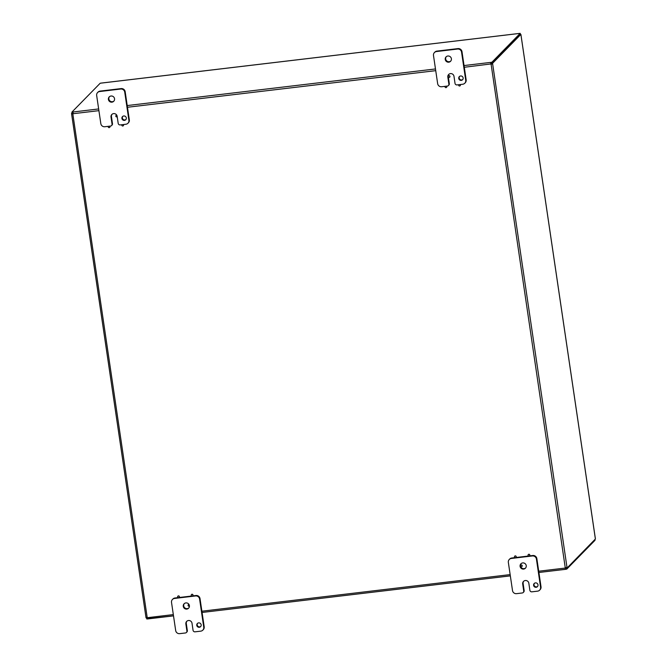 <?xml version="1.0" encoding="UTF-8"?>
<svg xmlns="http://www.w3.org/2000/svg" width="667" height="667" viewBox="0 0 667 667"><rect width="100%" height="100%" fill="white"/><g stroke="black" fill="none" stroke-linecap="round" stroke-linejoin="round"><path stroke-width="1" d="M196.773 625.346A2.251 2.184 44.4 0 1 200.5 623.528A2.251 2.184 44.4 0 1 198.299 627.18A2.251 2.184 44.4 0 1 196.773 625.346M197.59 623.303A2.251 2.184 -135.6 0 0 200.775 626.43M186.902 631.007A1.801 1.751 44.4 0 1 185.409 632.975L179.706 633.65A3.593 3.493 44.4 0 1 175.679 630.548L171.519 602.384A3.593 3.493 44.4 0 1 174.512 598.449L195.564 595.948A3.593 3.493 44.4 0 1 199.591 599.049L203.752 627.213A3.593 3.493 44.4 0 1 200.759 631.149L195.064 631.824A1.801 1.751 44.4 0 1 193.046 630.273L192.013 623.236A3.152 3.06 44.4 0 0 186.685 621.394A3.152 3.06 44.4 0 0 185.86 623.962L186.902 631.007L187.335 630.565A1.801 1.751 -135.6 0 1 186.868 632.033L186.435 632.474M186.91 621.185A3.152 3.06 -135.6 0 0 186.293 623.52L187.335 630.565M178.214 597.615L174.946 598.007A3.593 3.493 -135.6 0 0 172.895 599.008L172.461 599.45M202.81 630.148L203.243 629.706A3.593 3.493 -135.6 0 0 204.185 626.772L200.025 598.607A3.593 3.493 -135.6 0 0 195.998 595.506L192.521 595.923M191.813 596.006L178.923 597.532M184.317 603.585A3.152 3.06 -135.6 0 0 188.794 607.971M183.267 606.361A3.152 3.06 44.4 0 1 188.478 603.81A3.152 3.06 44.4 0 1 185.401 608.929A3.152 3.06 44.4 0 1 183.267 606.361M458.746 78.439A2.251 2.184 44.4 0 1 462.473 76.622A2.251 2.184 44.4 0 1 460.272 80.273A2.251 2.184 44.4 0 1 458.746 78.439M459.563 76.405A2.251 2.184 -135.6 0 0 462.748 79.523M448.874 84.1A1.801 1.751 44.4 0 1 447.382 86.068L441.679 86.743A3.593 3.493 44.4 0 1 437.652 83.642L433.492 55.478A3.593 3.493 44.4 0 1 436.485 51.542L457.537 49.041A3.593 3.493 44.4 0 1 461.564 52.143L465.724 80.307A3.593 3.493 44.4 0 1 462.731 84.242L457.037 84.917A1.801 1.751 44.4 0 1 455.019 83.367L453.985 76.33A3.152 3.06 44.4 0 0 448.658 74.487A3.152 3.06 44.4 0 0 447.832 77.055L448.874 84.1L449.308 83.658A1.801 1.751 -135.6 0 1 448.841 85.126L448.407 85.568M448.332 77.08L449.308 83.658M464.782 83.242L465.216 82.8A3.593 3.493 -135.6 0 0 466.158 79.865L461.998 51.701A3.593 3.493 -135.6 0 0 457.971 48.599L436.918 51.101A3.593 3.493 -135.6 0 0 434.867 52.101L434.434 52.543M448.883 74.279A3.152 3.06 -135.6 0 0 448.232 76.255M446.29 56.678A3.152 3.06 -135.6 0 0 450.767 61.064M445.239 59.455A3.152 3.06 44.4 0 1 450.45 56.903A3.152 3.06 44.4 0 1 447.374 62.023A3.152 3.06 44.4 0 1 445.239 59.455M533.6 585.351A2.251 2.184 44.4 0 1 537.327 583.533A2.251 2.184 44.4 0 1 535.126 587.185A2.251 2.184 44.4 0 1 533.6 585.351M534.417 583.308A2.251 2.184 -135.6 0 0 537.602 586.435M523.728 591.012A1.801 1.751 44.4 0 1 522.236 592.98L516.533 593.655A3.593 3.493 44.4 0 1 512.506 590.553L508.346 562.389A3.593 3.493 44.4 0 1 511.339 558.454L532.391 555.953A3.593 3.493 44.4 0 1 536.418 559.054L540.578 587.218A3.593 3.493 44.4 0 1 537.585 591.154L531.891 591.829A1.801 1.751 44.4 0 1 529.873 590.278L528.839 583.241A3.152 3.06 44.4 0 0 523.512 581.399A3.152 3.06 44.4 0 0 522.686 583.967L523.728 591.012L524.162 590.57A1.801 1.751 -135.6 0 1 523.695 592.038L523.262 592.479M523.737 581.19A3.152 3.06 -135.6 0 0 523.12 583.525L524.162 590.57M515.041 557.62L511.772 558.012A3.593 3.493 -135.6 0 0 509.721 559.013L509.288 559.455M539.636 590.153L540.07 589.711A3.593 3.493 -135.6 0 0 541.012 586.777L536.852 558.612A3.593 3.493 -135.6 0 0 532.825 555.511L529.348 555.919M528.639 556.011L515.749 557.537M520.66 566.483A3.152 3.06 -135.6 0 0 525.621 567.976M521.135 563.59A3.152 3.06 -135.6 0 0 520.493 565.583M520.093 566.366A3.152 3.06 44.4 0 1 525.304 563.815A3.152 3.06 44.4 0 1 522.228 568.934A3.152 3.06 44.4 0 1 520.093 566.366M121.919 118.443A2.251 2.184 44.4 0 1 125.646 116.617A2.251 2.184 44.4 0 1 123.445 120.277A2.251 2.184 44.4 0 1 121.919 118.443M122.736 116.4A2.251 2.184 -135.6 0 0 125.921 119.518M112.048 124.095A1.801 1.751 44.4 0 1 110.555 126.063L104.852 126.738A3.593 3.493 44.4 0 1 100.825 123.637L96.665 95.473A3.593 3.493 44.4 0 1 99.658 91.537L120.71 89.036A3.593 3.493 44.4 0 1 124.737 92.146L128.898 120.302A3.593 3.493 44.4 0 1 125.905 124.237L120.21 124.921A1.801 1.751 44.4 0 1 118.192 123.362L117.159 116.325A3.152 3.06 44.4 0 0 111.831 114.482A3.152 3.06 44.4 0 0 111.005 117.059L112.048 124.095L112.481 123.653A1.801 1.751 -135.6 0 1 112.014 125.121L111.581 125.563M112.056 114.274A3.152 3.06 -135.6 0 0 111.439 116.617L112.481 123.653M127.956 123.237L128.389 122.795A3.593 3.493 -135.6 0 0 129.331 119.86L125.171 91.704A3.593 3.493 -135.6 0 0 121.144 88.594L100.092 91.096A3.593 3.493 -135.6 0 0 98.041 92.096L97.607 92.538M109.463 96.673A3.152 3.06 -135.6 0 0 113.94 101.059M108.413 99.458A3.152 3.06 44.4 0 1 113.623 96.907A3.152 3.06 44.4 0 1 110.547 102.018A3.152 3.06 44.4 0 1 108.413 99.458M179.298 596.707A0.867 0.842 44.4 0 1 177.872 597.407A0.867 0.842 44.4 0 1 178.714 596.006A0.867 0.842 44.4 0 1 179.298 596.707M177.889 596.165A0.867 0.842 44.4 0 1 179.39 596.623A0.867 0.842 44.4 0 1 179.115 597.365M192.896 595.097A0.867 0.842 44.4 0 1 191.471 595.798A0.867 0.842 44.4 0 1 192.313 594.389A0.867 0.842 44.4 0 1 192.896 595.097M191.479 594.547A0.867 0.842 44.4 0 1 192.988 595.006A0.867 0.842 44.4 0 1 192.713 595.756M189.445 606.07A0.867 0.842 44.4 0 1 188.294 604.786A0.867 0.842 44.4 0 1 189.044 604.552M188.336 604.744A0.867 0.842 44.4 0 1 188.986 604.452M516.125 556.712A0.867 0.842 44.4 0 1 514.699 557.412A0.867 0.842 44.4 0 1 515.541 556.011A0.867 0.842 44.4 0 1 516.125 556.712M514.716 556.17A0.867 0.842 44.4 0 1 516.216 556.62A0.867 0.842 44.4 0 1 515.941 557.37M522.119 565.824A0.867 0.842 44.4 0 1 520.694 566.525A0.867 0.842 44.4 0 1 521.536 565.124A0.867 0.842 44.4 0 1 522.119 565.824M520.71 565.274A0.867 0.842 44.4 0 1 522.211 565.733A0.867 0.842 44.4 0 1 521.936 566.483M529.723 555.102A0.867 0.842 44.4 0 1 528.297 555.794A0.867 0.842 44.4 0 1 529.139 554.394A0.867 0.842 44.4 0 1 529.723 555.102M528.306 554.552A0.867 0.842 44.4 0 1 529.815 555.011A0.867 0.842 44.4 0 1 529.54 555.753M449.866 76.505A0.867 0.842 44.4 0 1 448.432 77.197A0.867 0.842 44.4 0 1 449.283 75.796A0.867 0.842 44.4 0 1 449.866 76.505M448.449 75.955A0.867 0.842 44.4 0 1 449.95 76.413A0.867 0.842 44.4 0 1 449.683 77.155M460.038 84.567A0.867 0.842 44.4 0 1 460.088 85.785A0.867 0.842 44.4 0 1 458.746 84.717M460.197 84.542A0.867 0.842 44.4 0 1 460.13 85.743M446.448 86.176A0.867 0.842 44.4 0 1 446.498 87.402A0.867 0.842 44.4 0 1 445.147 86.335M446.607 86.16A0.867 0.842 44.4 0 1 446.54 87.352M123.212 124.562A0.867 0.842 44.4 0 1 123.262 125.78A0.867 0.842 44.4 0 1 121.919 124.712M123.37 124.546A0.867 0.842 44.4 0 1 123.303 125.738M117.217 116.725A0.867 0.842 44.4 0 1 116.041 116.642A0.867 0.842 44.4 0 1 116.783 115.233M116.083 115.424A0.867 0.842 44.4 0 1 116.717 115.124M109.621 126.171A0.867 0.842 44.4 0 1 109.671 127.397A0.867 0.842 44.4 0 1 108.321 126.33M109.78 126.155A0.867 0.842 44.4 0 1 109.713 127.347M595.373 538.886L520.885 34.434M519.585 33.425L100.984 83.133M520.894 34.484L520.268 34.476M566.783 569.109L565.608 569.301L565.132 568.076L566.633 568.067L566.783 569.109L595.047 540.262L594.947 539.553M100.875 83.142L100.2 83.225L71.936 112.073L73.078 112.123M520.193 33.35L491.929 62.206L492.088 63.24L520.352 34.392L520.193 33.35L519.518 33.433M538.711 571.21L565.132 568.076A1.009 0.975 44.4 0 1 565.274 567.884L567.008 567.45L567.15 567.934L595.389 539.003M567.15 567.934L565.975 567.592M147.073 617.5L146.115 617.925L145.973 617.45L147.199 617.534A1.009 0.975 44.4 0 1 147.39 617.684L147.866 618.901L146.79 618.984L146.723 617.85M72.044 112.781L71.586 113.24L72.628 113.115L73.011 113.74A1.009 0.975 44.4 0 1 72.828 113.924L71.611 113.84L71.586 113.24M146.44 617.392L145.973 617.367M71.644 114.082L145.965 617.375L71.602 113.982L73.011 113.74L73.011 111.998L98.658 108.946M464.04 65.558L490.754 62.39L490.895 63.949A1.009 0.975 -135.6 0 0 491.087 64.099L491.579 63.373L492.621 63.248L492.638 63.849L490.912 64.282A1.009 0.975 44.4 0 1 490.72 64.132L490.754 62.39L491.929 62.206M491.604 63.965L492.638 63.849L567.008 567.45L566.05 567.567M492.621 63.248L520.877 34.401M491.087 64.099L565.274 567.884M565.333 567.859A1.009 0.975 -135.6 0 0 565.308 567.892L565.491 569.335L538.903 572.486M173.512 615.858L147.816 618.601M146.64 617.942L147.482 617.85M73.078 113.031L72.094 113.115L71.936 112.073M73.103 112.623L73.011 111.998M490.895 63.949L464.29 67.267M492.088 63.24L490.904 63.432M186.293 623.52L185.86 623.962M204.185 626.772L203.752 627.213M199.591 599.049L200.025 598.607M195.998 595.506L195.564 595.948M174.512 598.449L174.946 598.007M466.158 79.865L465.724 80.307M461.564 52.143L461.998 51.701M457.971 48.599L457.537 49.041M436.485 51.542L436.918 51.101M523.12 583.525L522.686 583.967M541.012 586.777L540.578 587.218M536.418 559.054L536.852 558.612M532.825 555.511L532.391 555.953M511.339 558.454L511.772 558.012M111.439 116.617L111.005 117.059M129.331 119.86L128.898 120.302M124.737 92.146L125.171 91.704M121.144 88.594L120.71 89.036M99.658 91.537L100.092 91.096M72.828 113.924L147.199 617.534M565.383 569.326L538.894 572.469M510.338 575.863L202.068 612.464L510.338 575.879M147.39 617.684L173.328 614.599M201.884 611.205L510.155 574.604M127.214 105.561L435.484 68.951M435.734 70.66L127.464 107.262M98.908 110.655L72.978 113.732M595.414 538.944L520.91 34.451M519.56 33.408L100.917 83.117M147.899 618.918L173.512 615.874"/></g></svg>
